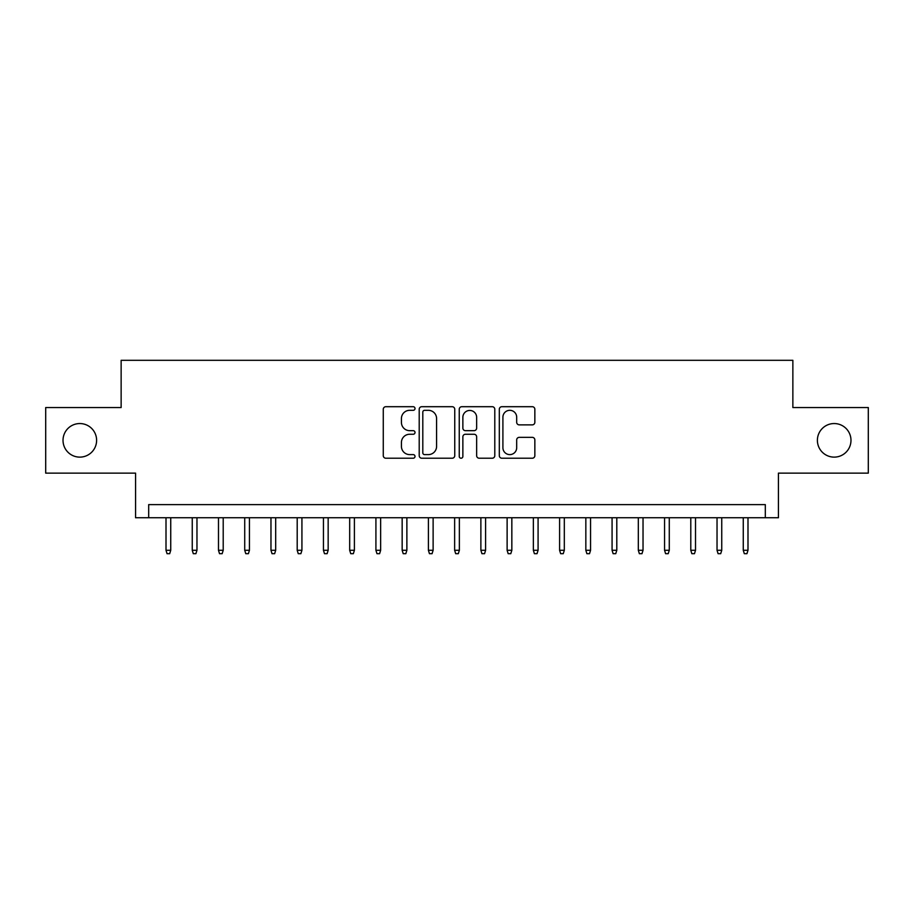 <?xml version="1.0" encoding="UTF-8"?>
<svg xmlns="http://www.w3.org/2000/svg" width="914" height="914" viewBox="0 0 914 914"><rect width="100%" height="100%" fill="white"/><g stroke="black" fill="none" stroke-linecap="round" stroke-linejoin="round"><path stroke-width="1.37" d="M415.013 408.512A1.805 1.805 0 0 0 413.219 406.707L385.845 406.707A2.571 2.571 0 0 0 383.274 409.289L383.274 455.652A2.571 2.571 0 0 0 385.845 458.222L413.219 458.222A1.805 1.805 0 0 0 415.013 456.417A1.805 1.805 0 0 0 413.219 454.612L409.678 454.612A8.237 8.237 0 0 1 401.429 446.375L401.429 442.513A8.237 8.237 0 0 1 409.678 434.264L413.219 434.264A1.805 1.805 0 0 0 415.013 432.471A1.805 1.805 0 0 0 413.219 430.665L409.678 430.665A8.237 8.237 0 0 1 401.429 422.417L401.429 418.555A8.237 8.237 0 0 1 409.678 410.317L413.219 410.317A1.805 1.805 0 0 0 415.013 408.512M817.39 440.342A16.795 16.795 0 0 0 834.185 457.126A16.795 16.795 0 0 0 850.98 440.342A16.795 16.795 0 0 0 834.185 423.548A16.795 16.795 0 0 0 817.39 440.342M63.02 440.342A16.795 16.795 0 0 0 79.815 457.126A16.795 16.795 0 0 0 96.61 440.342A16.795 16.795 0 0 0 79.815 423.548A16.795 16.795 0 0 0 63.02 440.342M532.268 424.873A2.571 2.571 0 0 0 534.85 422.291L534.85 409.289A2.571 2.571 0 0 0 532.268 406.707L501.877 406.707A2.571 2.571 0 0 0 499.307 409.289L499.307 455.652A2.571 2.571 0 0 0 501.877 458.222L532.268 458.222A2.571 2.571 0 0 0 534.85 455.652L534.85 439.931A2.571 2.571 0 0 0 532.268 437.36L519.266 437.36A2.571 2.571 0 0 0 516.684 439.931L516.684 447.723A6.889 6.889 0 0 1 509.795 454.612A6.889 6.889 0 0 1 502.906 447.723L502.906 417.207A6.889 6.889 0 0 1 509.795 410.317A6.889 6.889 0 0 1 516.684 417.207L516.684 422.291A2.571 2.571 0 0 0 519.266 424.873L532.268 424.873M765.315 517.747L778.431 517.747L778.431 473.132L868.3 473.132L868.3 407.541L792.861 407.541L792.861 360.31L121.139 360.31L121.139 407.541L45.7 407.541L45.7 473.132L135.569 473.132L135.569 517.747L765.315 517.747L765.315 504.619L148.685 504.619L148.685 517.747M454.749 409.289A2.571 2.571 0 0 0 452.167 406.707L421.777 406.707A2.571 2.571 0 0 0 419.206 409.289L419.206 455.652A2.571 2.571 0 0 0 421.777 458.222L452.167 458.222A2.571 2.571 0 0 0 454.749 455.652L454.749 409.289M461.833 406.707L492.223 406.707A2.571 2.571 0 0 1 494.794 409.289L494.794 455.652A2.571 2.571 0 0 1 492.223 458.222L479.21 458.222A2.571 2.571 0 0 1 476.64 455.652L476.64 436.846A2.571 2.571 0 0 0 474.058 434.264L465.432 434.264A2.571 2.571 0 0 0 462.861 436.846L462.861 456.417A1.805 1.805 0 0 1 461.056 458.222A1.805 1.805 0 0 1 459.251 456.417L459.251 409.289A2.571 2.571 0 0 1 461.833 406.707M424.61 410.317A1.805 1.805 0 0 0 422.805 412.123L422.805 452.818A1.805 1.805 0 0 0 424.61 454.612L428.346 454.612A8.237 8.237 0 0 0 436.584 446.375L436.584 418.555A8.237 8.237 0 0 0 428.346 410.317L424.61 410.317M476.64 417.332A6.889 6.889 0 0 0 469.75 410.443A6.889 6.889 0 0 0 462.861 417.332L462.861 428.083A2.571 2.571 0 0 0 465.432 430.665L474.058 430.665A2.571 2.571 0 0 0 476.64 428.083L476.64 417.332M170.735 550.285L169.684 553.69L167.056 553.69L166.005 550.285L170.735 550.285L170.735 517.747M166.005 550.285L166.005 517.747M196.967 550.285L195.916 553.69L193.3 553.69L192.248 550.285L196.967 550.285L196.967 517.747M192.248 550.285L192.248 517.747M223.21 550.285L222.159 553.69L219.531 553.69L218.48 550.285L223.21 550.285L223.21 517.747M218.48 550.285L218.48 517.747M249.442 550.285L248.402 553.69L245.775 553.69L244.724 550.285L249.442 550.285L249.442 517.747M244.724 550.285L244.724 517.747M275.685 550.285L274.634 553.69L272.018 553.69L270.967 550.285L275.685 550.285L275.685 517.747M270.967 550.285L270.967 517.747M301.928 550.285L300.877 553.69L298.25 553.69L297.199 550.285L301.928 550.285L301.928 517.747M297.199 550.285L297.199 517.747M328.16 550.285L327.121 553.69L324.493 553.69L323.442 550.285L328.16 550.285L328.16 517.747M323.442 550.285L323.442 517.747M354.404 550.285L353.352 553.69L350.736 553.69L349.685 550.285L354.404 550.285L354.404 517.747M349.685 550.285L349.685 517.747M380.647 550.285L379.596 553.69L376.968 553.69L375.917 550.285L380.647 550.285L380.647 517.747M375.917 550.285L375.917 517.747M406.879 550.285L405.839 553.69L403.211 553.69L402.16 550.285L406.879 550.285L406.879 517.747M402.16 550.285L402.16 517.747M433.122 550.285L432.071 553.69L429.454 553.69L428.403 550.285L433.122 550.285L433.122 517.747M428.403 550.285L428.403 517.747M459.365 550.285L458.314 553.69L455.686 553.69L454.635 550.285L459.365 550.285L459.365 517.747M454.635 550.285L454.635 517.747M485.597 550.285L484.546 553.69L481.929 553.69L480.878 550.285L485.597 550.285L485.597 517.747M480.878 550.285L480.878 517.747M511.84 550.285L510.789 553.69L508.161 553.69L507.121 550.285L511.84 550.285L511.84 517.747M507.121 550.285L507.121 517.747M538.083 550.285L537.032 553.69L534.404 553.69L533.353 550.285L538.083 550.285L538.083 517.747M533.353 550.285L533.353 517.747M564.315 550.285L563.264 553.69L560.648 553.69L559.596 550.285L564.315 550.285L564.315 517.747M559.596 550.285L559.596 517.747M590.558 550.285L589.507 553.69L586.879 553.69L585.84 550.285L590.558 550.285L590.558 517.747M585.84 550.285L585.84 517.747M616.801 550.285L615.75 553.69L613.123 553.69L612.072 550.285L616.801 550.285L616.801 517.747M612.072 550.285L612.072 517.747M643.033 550.285L641.982 553.69L639.366 553.69L638.315 550.285L643.033 550.285L643.033 517.747M638.315 550.285L638.315 517.747M669.276 550.285L668.225 553.69L665.598 553.69L664.558 550.285L669.276 550.285L669.276 517.747M664.558 550.285L664.558 517.747M695.52 550.285L694.469 553.69L691.841 553.69L690.79 550.285L695.52 550.285L695.52 517.747M690.79 550.285L690.79 517.747M721.752 550.285L720.7 553.69L718.084 553.69L717.033 550.285L721.752 550.285L721.752 517.747M717.033 550.285L717.033 517.747M747.995 550.285L746.944 553.69L744.316 553.69L743.265 550.285L747.995 550.285L747.995 517.747M743.265 550.285L743.265 517.747"/></g></svg>
